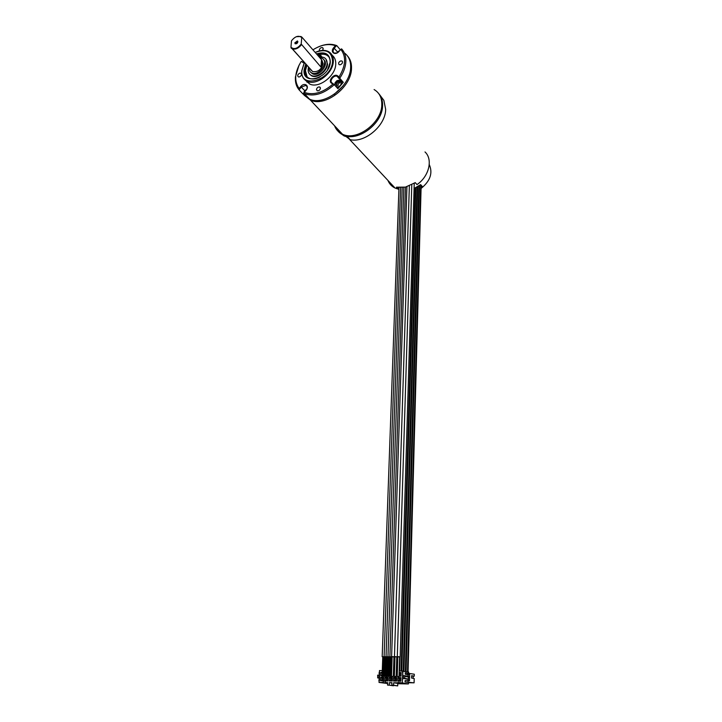 <?xml version="1.0" encoding="UTF-8"?>
<svg xmlns="http://www.w3.org/2000/svg" width="722" height="722" viewBox="0 0 722 722"><rect width="100%" height="100%" fill="white"/><g stroke="black" fill="none" stroke-linecap="round" stroke-linejoin="round"><path stroke-width="1.08" d="M414.085 188.487L420.655 184.615L422.352 186.529L421.097 187.503M421.125 186.231L421.693 185.78M429.256 164.526C433.001 173.009 430.276 180.987 421.07 188.478M398.228 187.53L398.174 189.119L396.387 187.206L405.43 187.115L415.267 182.639L417 184.588C429.067 176.475 433.164 159.372 425.005 151.945M398.174 189.119L395.069 188.045C391.712 186.42 389.338 183.884 387.949 180.437M346.289 136.72L350.161 139.662C364.763 143.263 385.62 125.628 385.665 109.383L383.842 100.313L379.357 94.356M378.581 93.427C381.415 96.622 382.75 100.719 382.579 105.71C382.597 123.796 357.381 142.396 343.266 135.059L344.087 135.935L347.733 137.063L350.161 139.662M336.849 128.218L340.955 132.595L336.849 128.218M343.266 135.059C339.493 133.335 336.867 130.538 335.378 126.657M344.087 135.935L338.898 132.126M414.509 183.153L415.403 182.792M394.979 656.803L396.784 656.894M396.179 676.487L396.784 656.803L395.485 656.668L394.979 656.713L394.356 676.406L396.179 676.487L394.356 676.406M392.136 656.785L393.941 656.867M393.319 676.442L393.941 656.776L392.642 656.65L392.136 656.695L391.505 676.352L393.319 676.442L391.505 676.352M391.396 656.876L390.476 656.83M391.351 656.812L390.53 656.776M389.88 676.397L390.755 676.424L389.88 676.397M389.465 656.867L388.544 656.821M389.42 656.803L388.598 656.758M387.94 676.361L388.815 676.397L387.94 676.361M387.533 656.849L386.613 656.803M387.488 656.785L386.667 656.749M385.99 676.333L386.866 676.361L385.99 676.333M385.602 656.83L384.691 656.785M385.557 656.767L384.736 656.731M384.059 676.297L384.925 676.324L384.059 676.297M383.68 656.821L382.768 656.776M383.635 656.758L382.813 656.713M382.118 676.261L382.994 676.288L382.118 676.261M397.822 656.83L399.636 656.912M399.049 676.541L399.636 656.821L398.336 656.695L397.822 656.74L397.226 676.451L399.049 676.541L397.226 676.451M405.818 671.505L419.265 185.689M408.074 681.992L408.111 680.602L405.087 680.548L405.042 681.929L411.459 682.579L408.444 682.516L408.399 683.942L397.777 683.716M387.606 683.499L379.041 682.443L379.474 670.567L382.272 670.612M411.459 682.579L414.085 682.832L414.193 678.518L411.576 678.048L411.63 675.684L414.257 676.171L414.302 674.222L405.295 672.841L405.259 674.222L408.246 674.781L408.21 676.162M399.221 670.864L408.715 672.065L408.697 672.958M383.192 670.621L384.203 670.639M385.124 670.657L386.135 670.666M387.064 670.684L388.075 670.693M389.005 670.711L390.024 670.729M390.945 670.738L391.685 670.747M393.499 670.774L394.537 670.792M396.351 670.819L397.398 670.837M404.753 676.397L404.69 678.382L402.804 678.355L402.831 677.651L403.427 677.669L402.885 675.575L408.345 676.189L407.975 676.965L408.634 677.065L404.753 676.397L404.871 675.602M402.867 676.27L403.463 676.379M403.463 676.514L402.813 676.46L402.732 670.918M408.453 677.028L408.471 676.234L408.634 677.065M408.111 680.602L409.482 680.846L409.654 674.529L407.993 674.501L408.336 676.225M408.444 677.056L408.219 680.62M404.69 678.382L408.39 679.041M404.852 676.397L408.318 676.974M406.928 676.776L406.946 675.991M407.1 676.785L407.118 675.991M407.668 676.884L407.686 676.09M407.84 676.884L407.858 676.099M405.259 674.222L408.282 674.267L408.318 672.886M409.654 674.529L408.282 674.267M414.085 682.832L408.435 682.723M411.63 675.864L413.192 676.153L413.137 678.328M413.192 676.153L414.257 676.171M379.601 673.879L379.113 673.788L379.167 672.426L379.655 672.435M379.077 681.442L378.888 680.034L379.375 680.043M379.456 677.922L377.66 677.886L377.741 675.927M377.633 675.927L377.669 675.142L379.555 675.169M379.528 675.855L378.996 675.846L378.942 677.218L379.483 677.227M377.66 677.886L379.447 678.193M378.996 675.846L379.528 675.945M379.384 680.819L379.664 672.227M393.661 682.75L393.58 685.232L397.714 685.9L397.786 683.436L393.661 682.75L402.389 682.931L402.686 672.543M393.58 685.232L391.884 685.196L391.965 682.714L389.329 682.66L389.248 685.133L387.552 685.097L387.642 682.624L385.638 682.579L385.007 681.063L383.499 681.036L382.768 682.516L379.041 682.443M400.999 677.615L400.89 681.198L397.813 681.135L397.921 677.561L400.999 677.615L400.764 680.431L399.14 680.404L399.203 678.518L400.818 678.545M396.658 677.534L396.549 681.108L393.49 681.045L393.598 677.48L396.658 677.534L396.432 680.35L394.817 680.314L394.871 678.436L396.486 678.463M392.344 677.462L392.226 681.017L389.176 680.963L389.293 677.407L392.344 677.462L392.118 680.268L390.503 680.232L390.566 678.355L392.181 678.391M388.039 677.38L387.922 680.936L384.889 680.873L385.007 677.326L388.039 677.38L387.822 680.178L386.216 680.151L386.279 678.274L387.885 678.31M383.761 677.299L383.635 680.846L380.611 680.792L380.738 677.245L383.761 677.299L383.544 680.097L381.947 680.061L382.01 678.202L383.608 678.229M399.167 672.552L401.143 672.579L401.044 676.144L399.058 676.117M396.306 672.507L396.811 672.516L396.703 676.072L396.188 676.063M394.374 676.036L393.643 676.018L393.761 672.471L394.483 672.48M389.844 675.954L389.338 675.945L389.456 672.399L389.961 672.408M390.891 672.426L391.631 672.435M391.514 675.982L390.773 675.972M385.963 675.882L385.061 675.873L385.178 672.335L386.08 672.344M387.001 672.362L388.021 672.381M387.904 675.918L386.884 675.9M383.129 672.299L383.933 672.308L383.815 675.846L383.012 675.837M382.082 675.819L380.792 675.792L380.918 672.263L382.209 672.281M402.325 682.931L398.03 682.443M398.021 682.841L403.923 683.517L402.298 682.922M408.399 683.942L402.389 682.931M387.615 683.31L382.768 682.516M387.633 682.904L385.638 682.579M391.947 683.093L389.329 682.66M402.804 678.355L408.381 679.339M408.372 679.646L408.083 680.602M405.042 681.929L408.444 682.516M403.427 677.561L402.786 677.453L402.434 681.288M402.786 677.453L403.436 677.507M402.93 672.588L402.398 672.543M385.106 681.297L383.499 681.036M393.418 685.44L387.552 685.097M393.4 685.801L389.248 685.133M397.714 685.9L391.884 685.196M400.89 681.198L400.764 680.431M397.813 681.135L399.14 680.404M397.921 677.561L399.203 678.518M400.719 678.662L400.665 680.314L399.248 680.286L399.302 678.635L400.719 678.662M399.582 680.295L399.302 678.635M399.627 678.698L400.71 678.716M396.549 681.108L396.432 680.35M393.49 681.045L394.817 680.314M393.598 677.48L394.871 678.436M396.387 678.581L396.333 680.223L394.925 680.196L394.97 678.554L396.387 678.581M395.25 680.205L394.97 678.554M395.304 678.617L396.378 678.635M392.226 681.017L392.118 680.268M389.176 680.963L390.503 680.232M389.293 677.407L390.566 678.355M392.073 678.499L392.019 680.142L390.611 680.115L390.665 678.481L392.073 678.499M390.945 680.124L390.665 678.481M390.999 678.536L392.073 678.554M387.922 680.936L387.822 680.178M384.889 680.873L386.216 680.151M385.007 677.326L386.279 678.274M387.777 678.427L387.723 680.061L386.324 680.034L386.378 678.4L387.777 678.427M386.658 680.043L386.378 678.4M386.712 678.454L387.777 678.472M383.635 680.846L383.544 680.097M380.611 680.792L381.947 680.061M380.738 677.245L382.01 678.202M383.499 678.346L383.445 679.98L382.046 679.953L382.109 678.319L383.499 678.346M382.389 679.953L382.109 678.319M382.443 678.373L383.499 678.391M401.044 676.144L400.918 675.395L399.293 675.368L399.347 673.491L400.972 673.518L400.918 675.395M401.143 672.579L400.972 673.518M400.863 673.635L400.818 675.278L399.401 675.25L399.447 673.608L400.863 673.635M399.726 675.26L399.447 673.608M399.78 673.671L400.863 673.689M396.703 676.072L396.216 675.314M396.811 672.516L396.586 675.323M393.643 676.018L394.383 675.621M393.761 672.471L394.465 672.994M396.27 673.563L396.216 675.196M389.338 675.945L389.853 675.666M391.541 675.241L390.801 675.223M389.456 672.399L389.952 672.769M390.864 673.355L391.595 673.364M391.107 675.115L390.855 673.482L391.595 673.482M391.541 675.115L390.801 675.106M385.061 675.873L385.981 675.368M387.931 675.178L386.911 675.16M385.178 672.335L386.062 672.994M386.974 673.292L387.994 673.31M386.965 673.409L387.949 673.427L387.894 675.061L386.911 675.043M386.965 673.464L387.94 673.482M383.815 675.846L383.716 675.106L383.039 675.088M383.933 672.308L383.716 675.106M380.792 675.792L382.109 675.079M380.918 672.263L382.182 673.211M383.102 673.229L383.779 673.238M383.093 673.346L383.68 673.355L383.617 674.989L383.039 674.971M383.093 673.4L383.671 673.409M379.113 673.788L379.61 673.797M397.28 670.837L397.714 656.812M399.41 670.864L399.835 656.903M401.549 670.9L415.619 187.837M403.679 671.099L417.433 186.881M407.957 671.911L421.079 185.094M408.047 671.929L421.161 185.175M340.035 82.046L339.042 82.335L338.004 81.496L340.188 81.387L340.08 83.048L337.914 83.03L338.275 85.178L336.542 85.674L336.308 83.499L337.003 85.422M335.432 83.896L335.053 82.868L334.945 84.528L336.308 83.499M335.053 82.868L336.407 81.956L337.165 82.877L337.264 81.243L338.067 81.017M338.004 81.496L338.582 80.241L336.849 80.747L336.407 81.956M335.459 83.364L337.165 82.877M336.849 80.747L337.264 81.243M338.654 80.304L340.432 80.819L341.524 82.886C340.667 85.909 338.898 87.218 336.217 86.82L336.398 87.019C339.078 87.416 340.838 86.108 341.705 83.093L341.118 81.378M304.251 62.679L301.245 61.397C294.666 72.083 293.953 81.117 299.107 88.499L300.767 86.541C304.503 81.875 309.982 85.9 305.966 90.412L304.296 92.38C313.267 95.557 322.797 92.813 332.887 84.14L331.389 83.066C327.761 80.738 334.196 73.157 337.562 75.801L339.06 76.866C345.793 65.756 346.37 56.578 340.793 49.34L341.569 48.87C344.674 52.155 346.1 56.506 345.838 61.921C345.45 67.381 343.419 72.814 339.737 78.229L343.284 82.317L337.869 88.689L334.295 84.645C323.853 93.896 313.899 96.919 304.431 93.707L309.503 99.104L303.944 94.97M343.284 82.317L339.53 80.413M344.872 53.311C348.97 56.605 350.892 61.379 350.63 67.642C350.387 86.441 323.97 106.396 309.503 99.104M299.043 65.151L295.433 76.929C295.045 82.236 296.309 86.595 299.224 89.997L302.924 93.932L307.491 97.353L304.431 93.707M299.107 88.499L299.224 89.997M304.341 62.859L301.245 61.397M340.793 49.34L339.105 51.325C335.306 56.036 329.683 52.146 333.717 47.643L335.387 45.666C328.546 43.365 321.064 44.746 312.933 49.827M304.106 63.283L301.724 70.927C301.453 75.945 303.276 79.411 307.202 81.315L309.693 84.032C318.763 88.743 335.504 76.144 335.739 64.276C335.929 60.296 334.719 57.273 332.111 55.197M309.693 84.032L305.605 80.413M322.499 50.387L323.194 48.861L322.59 47.643C320.956 47.372 319.855 48.184 319.286 50.062L319.44 50.856M340.432 64.754C342.526 63.563 343.031 62.309 341.93 60.982L340.676 60.928C338.573 62.119 338.077 63.374 339.187 64.7L340.432 64.754M316.462 89.456L317.175 90.782C318.817 90.999 319.9 90.178 320.424 88.31L319.729 86.992C318.077 86.766 316.994 87.588 316.462 89.456M299.738 73.175C297.672 74.384 297.202 75.629 298.321 76.911L299.44 76.938C301.507 75.729 301.976 74.483 300.857 73.202L299.738 73.175M340.342 49.863L336.804 45.639C331.245 43.464 324.954 43.952 317.933 47.092M333.104 51.388L332.382 51.452M343.022 85.981L334.133 94.365M347.499 55.973C350.414 59.231 351.74 63.464 351.497 68.671C351.253 87.452 324.873 107.37 310.415 100.078L304.449 95.412M333.095 51.19L332.364 51.271M310.415 100.078L342.445 134.184C356.569 141.521 381.821 122.893 381.803 104.78C381.947 97.741 379.375 92.66 374.095 89.546M342.445 134.184C338.672 132.469 336.037 129.662 334.557 125.781M340.937 132.577L336.831 128.2M339.737 78.229L339.06 76.866M337.12 52.923L334.205 53.094C332.707 51.975 332.743 50.341 334.295 48.175L336.389 45.712L335.387 45.666M340.306 49.845L339.701 50.558M337.003 52.986L339.764 50.54M332.887 84.14L333.898 84.284L332.021 82.94C328.997 81.026 333.988 74.61 337.147 76.351L339.349 77.868M303.8 93.418L304.296 92.38M303.899 92.786L302.924 93.932M304.684 95.178L306.66 96.08M299.278 89.519L301.345 87.064L305.902 85.395C307.545 86.487 307.554 88.183 305.929 90.485M303.971 92.786L304.133 91.793L305.478 90.981M306.679 89.366L305.415 90.909M307.202 81.315C316.281 86.026 333.068 73.355 333.32 61.451C333.519 56.749 331.849 53.428 328.329 51.506C324.71 49.791 320.496 50.026 315.695 52.21M304.368 62.805L301.913 70.485C299.522 89.645 331.949 80.295 332.571 61.28C331.768 51.415 325.983 48.473 315.216 52.444M305.677 64.258L304.097 69.835C302.085 86.225 329.792 78.193 330.324 61.957C329.81 53.924 325.198 51.244 316.498 53.915M327.544 69.79L330.116 62.417C330.279 58.626 328.934 55.964 326.082 54.421C323.51 53.193 320.496 53.238 317.048 54.556M306.236 64.881L304.837 69.998C304.63 73.987 306.074 76.74 309.178 78.265C312.319 79.555 315.902 79.14 319.936 77.01M328.564 56.478L326.669 55.098C324.097 53.879 321.082 53.924 317.644 55.233M306.832 65.549L305.442 70.657L307.121 76.893M309.828 74.393L311.787 75.9C317.229 78.797 327.337 71.207 327.508 64.05L325.911 59.087M308.474 67.381L308.15 69.267C307.996 72.236 309.07 74.294 311.372 75.44C316.814 78.337 326.931 70.747 327.102 63.581C327.228 60.72 326.209 58.717 324.052 57.561L321.714 56.93L320.974 55.567L318.592 55.738L318.546 56.28M321.624 58.103L321.714 56.93M310.695 72.281L312.491 73.779C318.971 77.281 329.557 64.195 323.79 59.809M309.07 68.039C309.007 70.386 309.882 72.001 311.705 72.913C318.853 76.676 329.62 61.496 322.075 58.292L320.812 57.868L320.974 55.567M296.345 36.687L300.957 36.506L301.967 37.228L321.498 59.664L322.553 62.976L320.974 67.092L321.498 59.664M321.895 60.152L323.14 63.653C321.389 69.655 317.888 72.29 312.626 71.559L310.929 69.917M301.967 37.228L301.733 37.544C298.583 35.152 295.172 36.235 291.489 40.793L290.948 47.273C294.062 49.71 297.482 48.636 301.209 44.051L320.974 67.092M310.947 69.691L290.948 47.273M301.733 37.544L301.209 44.051M297.861 41.93L297.374 40.955L294.802 42.896L295.298 43.88L297.861 41.93M310.92 70.097L310.126 68.77M291.092 48.031L292.22 48.825C295.388 49.764 298.439 48.428 301.363 44.809M318.953 56.74L320.261 56.208L319.882 57.814M320.496 57.065L319.72 57.625M297.608 42.715L296.516 43.771M307.364 81.487L306.994 82.209M421.125 186.447L421.801 185.906M405.52 671.451L419.013 185.87M406.017 671.541L419.428 185.572M406.08 671.55L419.491 185.527L406.08 671.55M407.506 671.83L420.709 184.679M389.059 670.711L389.519 656.867L389.059 670.711M391.107 670.738L391.559 656.876M391.171 670.747L391.622 656.876L391.171 670.747M396.829 670.828L397.262 656.858M396.992 670.828L397.425 656.767M399.609 670.864L400.024 656.894M399.672 670.864L400.087 656.885L399.672 670.864M401.098 670.891L415.231 188.009M401.252 670.891L415.367 187.955M401.748 670.9L415.782 187.756M401.811 670.9L415.836 187.729L401.802 670.9M403.237 671.009L417.054 187.097M403.39 671.045L417.181 187.025M403.878 671.135L417.605 186.781M403.941 671.144L417.659 186.745L403.941 671.144M405.367 671.415L418.877 185.96M407.659 671.857L420.836 184.823M302.653 62.417L303.763 62.841M333.717 47.643L337.553 52.047M337.562 75.801L337.463 76.541L341.19 80.837M331.389 83.066L332.021 82.94M300.767 86.541L304.765 90.719M304.449 94.871L306.48 95.882M348.925 138.723L395.069 188.045M394.456 656.686L409.356 185.879M391.613 656.668L406.937 186.718M405.484 187.106L389.889 656.731M391.396 656.803L390.755 676.424M390.485 656.758L389.835 676.379M403.842 187.422L387.958 656.713M389.465 656.785L388.815 676.397M388.544 656.74L387.885 676.352M402.208 187.612L386.026 656.695M387.533 656.767L386.866 676.361M386.613 656.722L385.945 676.315M400.593 187.675L384.104 656.686M385.602 656.758L384.925 676.324M384.691 656.713L384.005 676.279M398.968 187.612L382.182 656.668M383.68 656.74L382.994 676.288M382.768 656.695L382.073 676.243M400.168 656.849L414.238 183.334M397.299 656.713L411.784 184.76M335.008 83.003L335.116 85.584M336.642 80.927L335.098 82.759M338.528 51.145L337.021 52.95M340.883 80.647L337.147 76.351M307.003 86.586L305.902 85.395M305.677 89.889L304.188 91.658M304.07 91.965L303.899 92.885M303.926 93.562L305.541 95.918M326.082 54.421L326.669 55.098M312.491 73.779L311.705 72.913M292.22 48.825L312.626 71.559M297.816 41.452L297.374 40.955M311.787 75.9L311.372 75.44M323.122 48.266L322.59 47.643M342.499 61.659L341.93 60.982M320.351 87.687L319.729 86.992M301.435 73.834L300.857 73.202"/></g></svg>
